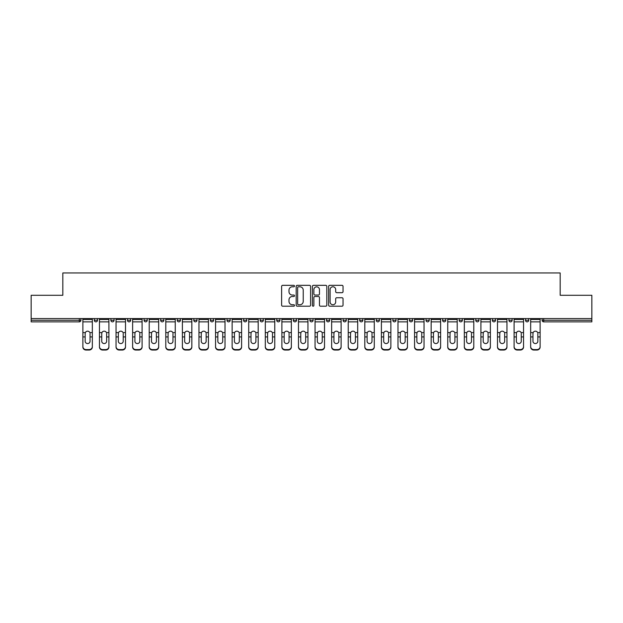 <?xml version="1.0" encoding="UTF-8"?>
<svg xmlns="http://www.w3.org/2000/svg" width="623" height="623" viewBox="0 0 623 623"><rect width="100%" height="100%" fill="white"/><g stroke="black" fill="none" stroke-linecap="round" stroke-linejoin="round"><path stroke-width="0.93" d="M294.492 286.058A0.732 0.732 0 0 0 293.76 285.326L282.671 285.326A1.044 1.044 0 0 0 281.627 286.378L281.627 305.161A1.044 1.044 0 0 0 282.671 306.204L293.76 306.204A0.732 0.732 0 0 0 294.492 305.472A0.732 0.732 0 0 0 293.76 304.74L292.327 304.74A3.341 3.341 0 0 1 288.986 301.4L288.986 299.834A3.341 3.341 0 0 1 292.327 296.493L293.76 296.493A0.732 0.732 0 0 0 294.492 295.769A0.732 0.732 0 0 0 293.76 295.037L292.327 295.037A3.341 3.341 0 0 1 288.986 291.696L288.986 290.131A3.341 3.341 0 0 1 292.327 286.79L293.76 286.79A0.732 0.732 0 0 0 294.492 286.058M341.996 292.685A1.044 1.044 0 0 0 343.039 291.642L343.039 286.378A1.044 1.044 0 0 0 341.996 285.326L329.684 285.326A1.044 1.044 0 0 0 328.64 286.378L328.64 305.161A1.044 1.044 0 0 0 329.684 306.204L341.996 306.204A1.044 1.044 0 0 0 343.039 305.161L343.039 298.791A1.044 1.044 0 0 0 341.996 297.747L336.731 297.747A1.044 1.044 0 0 0 335.688 298.791L335.688 301.945A2.788 2.788 0 0 1 332.892 304.74A2.788 2.788 0 0 1 330.104 301.945L330.104 289.586A2.788 2.788 0 0 1 332.892 286.79A2.788 2.788 0 0 1 335.688 289.586L335.688 291.642A1.044 1.044 0 0 0 336.731 292.685L341.996 292.685M31.15 318.571L31.15 295.286L62.83 295.286L62.83 272.96L560.17 272.96L560.17 295.286L591.85 295.286L591.85 318.571L31.15 318.571L31.15 320.269L79.308 320.269L79.308 318.571M310.589 286.378A1.044 1.044 0 0 0 309.545 285.326L297.233 285.326A1.044 1.044 0 0 0 296.19 286.378L296.19 305.161A1.044 1.044 0 0 0 297.233 306.204L309.545 306.204A1.044 1.044 0 0 0 310.589 305.161L310.589 286.378M313.455 285.326L325.767 285.326A1.044 1.044 0 0 1 326.81 286.378L326.81 305.161A1.044 1.044 0 0 1 325.767 306.204L320.502 306.204A1.044 1.044 0 0 1 319.459 305.161L319.459 297.537A1.044 1.044 0 0 0 318.415 296.493L314.919 296.493A1.044 1.044 0 0 0 313.875 297.537L313.875 305.472A0.732 0.732 0 0 1 313.143 306.204A0.732 0.732 0 0 1 312.411 305.472L312.411 286.378A1.044 1.044 0 0 1 313.455 285.326M80.904 318.571L80.904 320.269A1.596 1.596 0 0 1 79.308 321.865L31.15 321.865L31.15 320.269M591.85 318.571L591.85 321.865L543.692 321.865A1.596 1.596 0 0 1 542.096 320.269L542.096 318.571M94.299 318.571L94.299 320.269L94.299 318.571M79.308 321.865A1.596 1.596 0 0 0 80.904 320.269A1.596 1.596 0 0 1 79.308 321.865L79.308 320.269L80.904 320.269M95.895 321.865A1.596 1.596 0 0 1 94.299 320.269A1.596 1.596 0 0 0 95.895 321.865A1.596 1.596 0 0 0 97.492 320.269L97.492 318.571L97.492 320.269A1.596 1.596 0 0 1 95.895 321.865A1.596 1.596 0 0 1 94.299 320.269L97.492 320.269A1.596 1.596 0 0 1 95.895 321.865M110.886 318.571L110.886 320.269L110.886 318.571M114.071 318.571L114.071 320.269A1.596 1.596 0 0 1 112.483 321.865A1.596 1.596 0 0 1 110.886 320.269A1.596 1.596 0 0 0 112.483 321.865A1.596 1.596 0 0 0 114.071 320.269A1.596 1.596 0 0 1 112.483 321.865A1.596 1.596 0 0 1 110.886 320.269L114.071 320.269M127.474 318.571L127.474 320.269L127.474 318.571M130.659 318.571L130.659 320.269L130.659 318.571M144.053 320.269A1.596 1.596 0 0 0 145.65 321.865A1.596 1.596 0 0 0 147.246 320.269A1.596 1.596 0 0 1 145.65 321.865A1.596 1.596 0 0 0 147.246 320.269L147.246 318.571L147.246 320.269L144.053 320.269A1.596 1.596 0 0 0 145.65 321.865A1.596 1.596 0 0 1 144.053 320.269L144.053 318.571M160.641 320.269A1.596 1.596 0 0 0 162.237 321.865A1.596 1.596 0 0 0 163.833 320.269L163.833 318.571L163.833 320.269L160.641 320.269A1.596 1.596 0 0 0 162.237 321.865A1.596 1.596 0 0 1 160.641 320.269L160.641 318.571M180.413 318.571L180.413 320.269A1.596 1.596 0 0 1 178.817 321.865A1.596 1.596 0 0 1 177.228 320.269L177.228 318.571M195.404 321.865A1.596 1.596 0 0 0 197 320.269L197 318.571L197 320.269A1.596 1.596 0 0 1 195.404 321.865A1.596 1.596 0 0 1 193.808 320.269L193.808 318.571M210.395 318.571L210.395 320.269L210.395 318.571M213.588 318.571L213.588 320.269A1.596 1.596 0 0 1 211.991 321.865A1.596 1.596 0 0 1 210.395 320.269L213.588 320.269A1.596 1.596 0 0 1 211.991 321.865M230.167 318.571L230.167 320.269A1.596 1.596 0 0 1 228.579 321.865A1.596 1.596 0 0 1 226.982 320.269L226.982 318.571M245.158 321.865A1.596 1.596 0 0 0 246.755 320.269L246.755 318.571L246.755 320.269A1.596 1.596 0 0 1 245.158 321.865A1.596 1.596 0 0 1 243.562 320.269L243.562 318.571M263.342 318.571L263.342 320.269A1.596 1.596 0 0 1 261.746 321.865A1.596 1.596 0 0 1 260.149 320.269L260.149 318.571M276.737 318.571L276.737 320.269L276.737 318.571M279.922 318.571L279.922 320.269A1.596 1.596 0 0 1 278.333 321.865A1.596 1.596 0 0 1 276.737 320.269L279.922 320.269A1.596 1.596 0 0 1 278.333 321.865M296.509 318.571L296.509 320.269L293.324 320.269A1.596 1.596 0 0 0 294.913 321.865A1.596 1.596 0 0 1 293.324 320.269L293.324 318.571M311.5 321.865A1.596 1.596 0 0 0 313.096 320.269L313.096 318.571L313.096 320.269A1.596 1.596 0 0 1 311.5 321.865A1.596 1.596 0 0 1 309.904 320.269L309.904 318.571M329.676 318.571L329.676 320.269A1.596 1.596 0 0 1 328.087 321.865A1.596 1.596 0 0 1 326.491 320.269L326.491 318.571M343.078 318.571L343.078 320.269L343.078 318.571M346.263 318.571L346.263 320.269A1.596 1.596 0 0 1 344.667 321.865A1.596 1.596 0 0 1 343.078 320.269L346.263 320.269A1.596 1.596 0 0 1 344.667 321.865M362.851 318.571L362.851 320.269A1.596 1.596 0 0 1 361.254 321.865A1.596 1.596 0 0 1 359.658 320.269L359.658 318.571M376.245 320.269L379.438 320.269A1.596 1.596 0 0 1 377.842 321.865A1.596 1.596 0 0 0 379.438 320.269L379.438 318.571L379.438 320.269A1.596 1.596 0 0 1 377.842 321.865A1.596 1.596 0 0 1 376.245 320.269L376.245 318.571M396.018 318.571L396.018 320.269A1.596 1.596 0 0 1 394.421 321.865A1.596 1.596 0 0 1 392.833 320.269L392.833 318.571M409.412 318.571L409.412 320.269L409.412 318.571M412.605 318.571L412.605 320.269L412.605 318.571M426 318.571L426 320.269L426 318.571M429.192 318.571L429.192 320.269A1.596 1.596 0 0 1 427.596 321.865A1.596 1.596 0 0 1 426 320.269L429.192 320.269A1.596 1.596 0 0 1 427.596 321.865M442.587 318.571L442.587 320.269L442.587 318.571M445.772 318.571L445.772 320.269L445.772 318.571M459.167 318.571L459.167 320.269L459.167 318.571M462.359 318.571L462.359 320.269A1.596 1.596 0 0 1 460.763 321.865A1.596 1.596 0 0 1 459.167 320.269A1.596 1.596 0 0 0 460.763 321.865A1.596 1.596 0 0 0 462.359 320.269A1.596 1.596 0 0 1 460.763 321.865A1.596 1.596 0 0 1 459.167 320.269L462.359 320.269M478.947 318.571L478.947 320.269A1.596 1.596 0 0 1 477.35 321.865A1.596 1.596 0 0 1 475.754 320.269L475.754 318.571M495.526 318.571L495.526 320.269L492.341 320.269A1.596 1.596 0 0 0 493.938 321.865A1.596 1.596 0 0 1 492.341 320.269L492.341 318.571M512.114 318.571L512.114 320.269A1.596 1.596 0 0 1 510.517 321.865A1.596 1.596 0 0 1 508.929 320.269L508.929 318.571M525.508 318.571L525.508 320.269L525.508 318.571M528.701 318.571L528.701 320.269A1.596 1.596 0 0 1 527.105 321.865A1.596 1.596 0 0 1 525.508 320.269A1.596 1.596 0 0 0 527.105 321.865A1.596 1.596 0 0 1 525.508 320.269L528.701 320.269A1.596 1.596 0 0 1 527.105 321.865M129.062 321.865A1.596 1.596 0 0 1 127.474 320.269A1.596 1.596 0 0 0 129.062 321.865A1.596 1.596 0 0 0 130.659 320.269A1.596 1.596 0 0 1 129.062 321.865A1.596 1.596 0 0 1 127.474 320.269L130.659 320.269A1.596 1.596 0 0 1 129.062 321.865M294.913 321.865A1.596 1.596 0 0 0 296.509 320.269A1.596 1.596 0 0 1 294.913 321.865A1.596 1.596 0 0 1 293.324 320.269M411.009 321.865A1.596 1.596 0 0 1 409.412 320.269L412.605 320.269A1.596 1.596 0 0 1 411.009 321.865A1.596 1.596 0 0 0 412.605 320.269A1.596 1.596 0 0 1 411.009 321.865M444.183 321.865A1.596 1.596 0 0 1 442.587 320.269A1.596 1.596 0 0 0 444.183 321.865A1.596 1.596 0 0 0 445.772 320.269A1.596 1.596 0 0 1 444.183 321.865A1.596 1.596 0 0 1 442.587 320.269L445.772 320.269M493.938 321.865A1.596 1.596 0 0 0 495.526 320.269A1.596 1.596 0 0 1 493.938 321.865A1.596 1.596 0 0 1 492.341 320.269M298.378 286.79A0.732 0.732 0 0 0 297.646 287.522L297.646 304.008A0.732 0.732 0 0 0 298.378 304.74L299.889 304.74A3.341 3.341 0 0 0 303.23 301.4L303.23 290.131A3.341 3.341 0 0 0 299.889 286.79L298.378 286.79M319.459 289.633A2.788 2.788 0 0 0 316.663 286.845A2.788 2.788 0 0 0 313.875 289.633L313.875 293.994A1.044 1.044 0 0 0 314.919 295.037L318.415 295.037A1.044 1.044 0 0 0 319.459 293.994L319.459 289.633M90.047 333.531L90.047 336.934L92.336 336.934L92.336 318.571M82.875 337.386L82.875 347.019L82.875 332.596L85.351 332.596L85.156 333.531L85.351 332.596A2.445 2.344 0 0 1 89.852 332.596L92.336 332.596M92.336 337.386L92.336 347.019A3.193 3.014 180 0 1 89.144 350.04L89.144 349.589A3.193 3.014 0 0 0 92.336 346.575L92.336 336.934M90.047 341.24A2.445 2.313 180 0 1 87.602 343.553A2.445 2.313 180 0 1 85.156 341.24A2.445 2.313 180 0 0 87.602 343.553A2.445 2.313 180 0 0 90.047 341.24L90.047 336.934M85.156 341.24L85.156 333.531M82.875 346.575A3.193 3.014 0 0 0 86.06 349.589L86.06 350.04L89.144 350.04M86.06 350.04A3.193 3.014 180 0 1 82.875 347.019M86.06 349.589L89.144 349.589M82.875 332.596L82.875 318.571M92.336 346.575L92.336 347.019M106.634 333.531L106.634 336.934L108.916 336.934L108.916 318.571M99.454 337.386L99.454 347.019L99.454 332.596L101.938 332.596L101.744 333.531L101.938 332.596A2.445 2.344 0 0 1 106.44 332.596L108.916 332.596M108.916 337.386L108.916 347.019A3.193 3.014 180 0 1 105.731 350.04L105.731 349.589A3.193 3.014 0 0 0 108.916 346.575L108.916 336.934M106.634 341.24A2.445 2.313 180 0 1 104.189 343.553A2.445 2.313 180 0 1 101.744 341.24A2.445 2.313 180 0 0 104.189 343.553A2.445 2.313 180 0 0 106.634 341.24L106.634 336.934M123.222 333.531L123.222 336.934L125.503 336.934L125.503 318.571M116.042 337.386L116.042 347.019L116.042 332.596L118.526 332.596L118.331 333.531L118.526 332.596A2.445 2.344 0 0 1 123.019 332.596L125.503 332.596M125.503 337.386L125.503 347.019A3.193 3.014 180 0 1 122.31 350.04L122.31 349.589A3.193 3.014 0 0 0 125.503 346.575L125.503 336.934M123.222 341.24A2.445 2.313 180 0 1 120.776 343.553A2.445 2.313 180 0 1 118.331 341.24A2.445 2.313 180 0 0 120.776 343.553A2.445 2.313 180 0 0 123.222 341.24L123.222 336.934M139.801 333.531L139.801 336.934L142.091 336.934L142.091 318.571M132.629 337.386L132.629 347.019L132.629 332.596L135.105 332.596L134.911 333.531L135.105 332.596A2.445 2.344 0 0 1 139.607 332.596L142.091 332.596M142.091 337.386L142.091 347.019A3.193 3.014 180 0 1 138.898 350.04L138.898 349.589A3.193 3.014 0 0 0 142.091 346.575L142.091 336.934M139.801 341.24A2.445 2.313 180 0 1 137.356 343.553A2.445 2.313 180 0 1 134.911 341.24A2.445 2.313 180 0 0 137.356 343.553A2.445 2.313 180 0 0 139.801 341.24L139.801 336.934M156.389 333.531L156.389 336.934L158.67 336.934L158.67 318.571M149.209 337.386L149.209 347.019L149.209 332.596L151.693 332.596L151.498 333.531L151.693 332.596A2.445 2.344 0 0 1 156.194 332.596L158.67 332.596M158.67 337.386L158.67 347.019A3.193 3.014 180 0 1 155.485 350.04L155.485 349.589A3.193 3.014 0 0 0 158.67 346.575L158.67 336.934M156.389 341.24A2.445 2.313 180 0 1 153.943 343.553A2.445 2.313 180 0 1 151.498 341.24A2.445 2.313 180 0 0 153.943 343.553A2.445 2.313 180 0 0 156.389 341.24L156.389 336.934M172.976 333.531L172.976 336.934L175.258 336.934L175.258 318.571M165.796 337.386L165.796 347.019L165.796 332.596L168.28 332.596L168.085 333.531L168.28 332.596A2.445 2.344 0 0 1 172.781 332.596L175.258 332.596M175.258 337.386L175.258 347.019A3.193 3.014 180 0 1 172.073 350.04L172.073 349.589A3.193 3.014 0 0 0 175.258 346.575L175.258 336.934M172.976 341.24A2.445 2.313 180 0 1 170.531 343.553A2.445 2.313 180 0 1 168.085 341.24A2.445 2.313 180 0 0 170.531 343.553A2.445 2.313 180 0 0 172.976 341.24L172.976 336.934M101.744 341.24L101.744 333.531M99.454 346.575A3.193 3.014 0 0 0 102.647 349.589L102.647 350.04L105.731 350.04M102.647 350.04A3.193 3.014 180 0 1 99.454 347.019M102.647 349.589L105.731 349.589M99.454 332.596L99.454 318.571M108.916 346.575L108.916 347.019M118.331 341.24L118.331 333.531M116.042 346.575A3.193 3.014 0 0 0 119.234 349.589L119.234 350.04L122.31 350.04M119.234 350.04A3.193 3.014 180 0 1 116.042 347.019M119.234 349.589L122.31 349.589M116.042 332.596L116.042 318.571M125.503 346.575L125.503 347.019M134.911 341.24L134.911 333.531M132.629 346.575A3.193 3.014 0 0 0 135.814 349.589L135.814 350.04L138.898 350.04M135.814 350.04A3.193 3.014 180 0 1 132.629 347.019M135.814 349.589L138.898 349.589M132.629 332.596L132.629 318.571M142.091 346.575L142.091 347.019M151.498 341.24L151.498 333.531M149.209 346.575A3.193 3.014 0 0 0 152.401 349.589L152.401 350.04L155.485 350.04M152.401 350.04A3.193 3.014 180 0 1 149.209 347.019M152.401 349.589L155.485 349.589M149.209 332.596L149.209 318.571M158.67 346.575L158.67 347.019M168.085 341.24L168.085 333.531M165.796 346.575A3.193 3.014 0 0 0 168.989 349.589L168.989 350.04L172.073 350.04M168.989 350.04A3.193 3.014 180 0 1 165.796 347.019M168.989 349.589L172.073 349.589M165.796 332.596L165.796 318.571M175.258 346.575L175.258 347.019M189.556 333.531L189.556 336.934L191.845 336.934L191.845 318.571M182.383 337.386L182.383 347.019L182.383 332.596L184.86 332.596L184.665 333.531L184.86 332.596A2.445 2.344 0 0 1 189.361 332.596L191.845 332.596M191.845 337.386L191.845 347.019A3.193 3.014 180 0 1 188.652 350.04L188.652 349.589A3.193 3.014 0 0 0 191.845 346.575L191.845 336.934M189.556 341.24A2.445 2.313 180 0 1 187.11 343.553A2.445 2.313 180 0 1 184.665 341.24A2.445 2.313 180 0 0 187.11 343.553A2.445 2.313 180 0 0 189.556 341.24L189.556 336.934M184.665 341.24L184.665 333.531M182.383 346.575A3.193 3.014 0 0 0 185.568 349.589L185.568 350.04L188.652 350.04M185.568 350.04A3.193 3.014 180 0 1 182.383 347.019M185.568 349.589L188.652 349.589M182.383 332.596L182.383 318.571M191.845 346.575L191.845 347.019M206.143 333.531L206.143 336.934L208.432 336.934L208.432 318.571M198.963 337.386L198.963 347.019L198.963 332.596L201.447 332.596L201.252 333.531L201.447 332.596A2.445 2.344 0 0 1 205.948 332.596L208.432 332.596M208.432 337.386L208.432 347.019A3.193 3.014 180 0 1 205.24 350.04L205.24 349.589A3.193 3.014 0 0 0 208.432 346.575L208.432 336.934M206.143 341.24A2.445 2.313 180 0 1 203.698 343.553A2.445 2.313 180 0 1 201.252 341.24A2.445 2.313 180 0 0 203.698 343.553A2.445 2.313 180 0 0 206.143 341.24L206.143 336.934M201.252 341.24L201.252 333.531M198.963 346.575A3.193 3.014 0 0 0 202.156 349.589L202.156 350.04L205.24 350.04M202.156 350.04A3.193 3.014 180 0 1 198.963 347.019M202.156 349.589L205.24 349.589M198.963 332.596L198.963 318.571M208.432 346.575L208.432 347.019M222.73 333.531L222.73 336.934L225.012 336.934L225.012 318.571M225.012 337.386L225.012 347.019A3.193 3.014 180 0 1 221.827 350.04L221.827 349.589L218.743 349.589A3.193 3.014 0 0 1 215.55 346.575L215.55 332.596L218.034 332.596L217.84 333.531L218.034 332.596A2.445 2.344 0 0 1 222.536 332.596L225.012 332.596M217.84 337.386L217.84 341.24A2.445 2.313 180 0 0 220.285 343.553A2.445 2.313 180 0 1 217.84 341.24L217.84 333.531M218.743 349.589L218.743 350.04L221.827 350.04M218.743 350.04A3.193 3.014 180 0 1 215.55 347.019M221.827 349.589A3.193 3.014 0 0 0 225.012 346.575L225.012 336.934M220.285 343.553A2.445 2.313 180 0 0 222.73 341.24L222.73 336.934M215.55 332.596L215.55 318.571M225.012 346.575L225.012 347.019M239.31 333.531L239.31 336.934L241.599 336.934L241.599 318.571M232.138 337.386L232.138 347.019L232.138 332.596L234.614 332.596L234.419 333.531L234.614 332.596A2.445 2.344 0 0 1 239.115 332.596L241.599 332.596M241.599 337.386L241.599 347.019A3.193 3.014 180 0 1 238.407 350.04L238.407 349.589A3.193 3.014 0 0 0 241.599 346.575L241.599 336.934M239.31 341.24A2.445 2.313 180 0 1 236.865 343.553A2.445 2.313 180 0 1 234.419 341.24A2.445 2.313 180 0 0 236.865 343.553A2.445 2.313 180 0 0 239.31 341.24L239.31 336.934M234.419 341.24L234.419 333.531M232.138 346.575A3.193 3.014 0 0 0 235.323 349.589L235.323 350.04L238.407 350.04M235.323 350.04A3.193 3.014 180 0 1 232.138 347.019M235.323 349.589L238.407 349.589M232.138 332.596L232.138 318.571M241.599 346.575L241.599 347.019M255.897 333.531L255.897 336.934L258.187 336.934L258.187 318.571M248.725 337.386L248.725 347.019L248.725 332.596L251.201 332.596L251.007 333.531L251.201 332.596A2.445 2.344 0 0 1 255.703 332.596L258.187 332.596M258.187 337.386L258.187 347.019A3.193 3.014 180 0 1 254.994 350.04L254.994 349.589A3.193 3.014 0 0 0 258.187 346.575L258.187 336.934M255.897 341.24A2.445 2.313 180 0 1 253.452 343.553A2.445 2.313 180 0 1 251.007 341.24A2.445 2.313 180 0 0 253.452 343.553A2.445 2.313 180 0 0 255.897 341.24L255.897 336.934M251.007 341.24L251.007 333.531M248.725 346.575A3.193 3.014 0 0 0 251.91 349.589L251.91 350.04L254.994 350.04M251.91 350.04A3.193 3.014 180 0 1 248.725 347.019M251.91 349.589L254.994 349.589M248.725 332.596L248.725 318.571M258.187 346.575L258.187 347.019M272.485 333.531L272.485 336.934L274.766 336.934L274.766 318.571M265.305 337.386L265.305 347.019L265.305 332.596L267.789 332.596L267.594 333.531L267.789 332.596A2.445 2.344 0 0 1 272.29 332.596L274.766 332.596M274.766 337.386L274.766 347.019A3.193 3.014 180 0 1 271.581 350.04L271.581 349.589A3.193 3.014 0 0 0 274.766 346.575L274.766 336.934M272.485 341.24A2.445 2.313 180 0 1 270.039 343.553A2.445 2.313 180 0 1 267.594 341.24A2.445 2.313 180 0 0 270.039 343.553A2.445 2.313 180 0 0 272.485 341.24L272.485 336.934M267.594 341.24L267.594 333.531M265.305 346.575A3.193 3.014 0 0 0 268.497 349.589L268.497 350.04L271.581 350.04M268.497 350.04A3.193 3.014 180 0 1 265.305 347.019M268.497 349.589L271.581 349.589M265.305 332.596L265.305 318.571M274.766 346.575L274.766 347.019M289.064 333.531L289.064 336.934L291.354 336.934L291.354 318.571M281.892 337.386L281.892 347.019L281.892 332.596L284.376 332.596L284.174 333.531L284.376 332.596A2.445 2.344 0 0 1 288.87 332.596L291.354 332.596M291.354 337.386L291.354 347.019A3.193 3.014 180 0 1 288.161 350.04L288.161 349.589A3.193 3.014 0 0 0 291.354 346.575L291.354 336.934M289.064 341.24A2.445 2.313 180 0 1 286.619 343.553A2.445 2.313 180 0 1 284.174 341.24A2.445 2.313 180 0 0 286.619 343.553A2.445 2.313 180 0 0 289.064 341.24L289.064 336.934M284.174 341.24L284.174 333.531M281.892 346.575A3.193 3.014 0 0 0 285.085 349.589L285.085 350.04L288.161 350.04M285.085 350.04A3.193 3.014 180 0 1 281.892 347.019M285.085 349.589L288.161 349.589M281.892 332.596L281.892 318.571M291.354 346.575L291.354 347.019M305.652 333.531L305.652 336.934L307.941 336.934L307.941 318.571M298.479 337.386L298.479 347.019L298.479 332.596L300.956 332.596L300.761 333.531L300.956 332.596A2.445 2.344 0 0 1 305.457 332.596L307.941 332.596M307.941 337.386L307.941 347.019A3.193 3.014 180 0 1 304.748 350.04L304.748 349.589A3.193 3.014 0 0 0 307.941 346.575L307.941 336.934M305.652 341.24A2.445 2.313 180 0 1 303.206 343.553A2.445 2.313 180 0 1 300.761 341.24A2.445 2.313 180 0 0 303.206 343.553A2.445 2.313 180 0 0 305.652 341.24L305.652 336.934M300.761 341.24L300.761 333.531M298.479 346.575A3.193 3.014 0 0 0 301.664 349.589L301.664 350.04L304.748 350.04M301.664 350.04A3.193 3.014 180 0 1 298.479 347.019M301.664 349.589L304.748 349.589M298.479 332.596L298.479 318.571M307.941 346.575L307.941 347.019M322.239 333.531L322.239 336.934L324.521 336.934L324.521 318.571M324.521 337.386L324.521 347.019A3.193 3.014 180 0 1 321.336 350.04L321.336 349.589L318.252 349.589A3.193 3.014 0 0 1 315.059 346.575L315.059 332.596L317.543 332.596L317.348 333.531L317.543 332.596A2.445 2.344 0 0 1 322.044 332.596L324.521 332.596M317.348 337.386L317.348 341.24A2.445 2.313 180 0 0 319.794 343.553A2.445 2.313 180 0 1 317.348 341.24L317.348 333.531M318.252 349.589L318.252 350.04L321.336 350.04M318.252 350.04A3.193 3.014 180 0 1 315.059 347.019M321.336 349.589A3.193 3.014 0 0 0 324.521 346.575L324.521 336.934M319.794 343.553A2.445 2.313 180 0 0 322.239 341.24L322.239 336.934M315.059 332.596L315.059 318.571M324.521 346.575L324.521 347.019M338.826 333.531L338.826 336.934L341.108 336.934L341.108 318.571M331.646 337.386L331.646 347.019L331.646 332.596L334.13 332.596L333.936 333.531L334.13 332.596A2.445 2.344 0 0 1 338.624 332.596L341.108 332.596M341.108 337.386L341.108 347.019A3.193 3.014 180 0 1 337.915 350.04L337.915 349.589A3.193 3.014 0 0 0 341.108 346.575L341.108 336.934M338.826 341.24A2.445 2.313 180 0 1 336.381 343.553A2.445 2.313 180 0 1 333.936 341.24A2.445 2.313 180 0 0 336.381 343.553A2.445 2.313 180 0 0 338.826 341.24L338.826 336.934M333.936 341.24L333.936 333.531M331.646 346.575A3.193 3.014 0 0 0 334.839 349.589L334.839 350.04L337.915 350.04M334.839 350.04A3.193 3.014 180 0 1 331.646 347.019M334.839 349.589L337.915 349.589M331.646 332.596L331.646 318.571M341.108 346.575L341.108 347.019M355.406 333.531L355.406 336.934L357.695 336.934L357.695 318.571M348.234 337.386L348.234 347.019L348.234 332.596L350.71 332.596L350.515 333.531L350.71 332.596A2.445 2.344 0 0 1 355.211 332.596L357.695 332.596M357.695 337.386L357.695 347.019A3.193 3.014 180 0 1 354.503 350.04L354.503 349.589A3.193 3.014 0 0 0 357.695 346.575L357.695 336.934M355.406 341.24A2.445 2.313 180 0 1 352.961 343.553A2.445 2.313 180 0 1 350.515 341.24A2.445 2.313 180 0 0 352.961 343.553A2.445 2.313 180 0 0 355.406 341.24L355.406 336.934M350.515 341.24L350.515 333.531M348.234 346.575A3.193 3.014 0 0 0 351.419 349.589L351.419 350.04L354.503 350.04M351.419 350.04A3.193 3.014 180 0 1 348.234 347.019M351.419 349.589L354.503 349.589M348.234 332.596L348.234 318.571M357.695 346.575L357.695 347.019M371.993 333.531L371.993 336.934L374.275 336.934L374.275 318.571M364.813 337.386L364.813 347.019L364.813 332.596L367.297 332.596L367.103 333.531L367.297 332.596A2.445 2.344 0 0 1 371.799 332.596L374.275 332.596M374.275 337.386L374.275 347.019A3.193 3.014 180 0 1 371.09 350.04L371.09 349.589A3.193 3.014 0 0 0 374.275 346.575L374.275 336.934M371.993 341.24A2.445 2.313 180 0 1 369.548 343.553A2.445 2.313 180 0 1 367.103 341.24A2.445 2.313 180 0 0 369.548 343.553A2.445 2.313 180 0 0 371.993 341.24L371.993 336.934M367.103 341.24L367.103 333.531M364.813 346.575A3.193 3.014 0 0 0 368.006 349.589L368.006 350.04L371.09 350.04M368.006 350.04A3.193 3.014 180 0 1 364.813 347.019M368.006 349.589L371.09 349.589M364.813 332.596L364.813 318.571M374.275 346.575L374.275 347.019M388.581 333.531L388.581 336.934L390.862 336.934L390.862 318.571M390.862 337.386L390.862 347.019A3.193 3.014 180 0 1 387.677 350.04L387.677 349.589L384.593 349.589A3.193 3.014 0 0 1 381.401 346.575L381.401 332.596L383.885 332.596L383.69 333.531L383.885 332.596A2.445 2.344 0 0 1 388.386 332.596L390.862 332.596M383.69 337.386L383.69 341.24A2.445 2.313 180 0 0 386.135 343.553A2.445 2.313 180 0 1 383.69 341.24L383.69 333.531M384.593 349.589L384.593 350.04L387.677 350.04M384.593 350.04A3.193 3.014 180 0 1 381.401 347.019M387.677 349.589A3.193 3.014 0 0 0 390.862 346.575L390.862 336.934M386.135 343.553A2.445 2.313 180 0 0 388.581 341.24L388.581 336.934M381.401 332.596L381.401 318.571M390.862 346.575L390.862 347.019M405.16 333.531L405.16 336.934L407.45 336.934L407.45 318.571M407.45 337.386L407.45 347.019A3.193 3.014 180 0 1 404.257 350.04L404.257 349.589L401.173 349.589A3.193 3.014 0 0 1 397.988 346.575L397.988 332.596L400.464 332.596L400.27 333.531L400.464 332.596A2.445 2.344 0 0 1 404.966 332.596L407.45 332.596M400.27 337.386L400.27 341.24A2.445 2.313 180 0 0 402.715 343.553A2.445 2.313 180 0 1 400.27 341.24L400.27 333.531M401.173 349.589L401.173 350.04L404.257 350.04M401.173 350.04A3.193 3.014 180 0 1 397.988 347.019M404.257 349.589A3.193 3.014 0 0 0 407.45 346.575L407.45 336.934M402.715 343.553A2.445 2.313 180 0 0 405.16 341.24L405.16 336.934M397.988 332.596L397.988 318.571M407.45 346.575L407.45 347.019M421.748 333.531L421.748 336.934L424.037 336.934L424.037 318.571M414.568 346.575A3.193 3.014 0 0 0 417.76 349.589L417.76 350.04A3.193 3.014 180 0 1 414.568 347.019L414.568 332.596L417.052 332.596L416.857 333.531L417.052 332.596A2.445 2.344 0 0 1 421.553 332.596L424.037 332.596M424.037 337.386L424.037 347.019A3.193 3.014 180 0 1 420.844 350.04L420.844 349.589A3.193 3.014 0 0 0 424.037 346.575L424.037 336.934M416.857 337.386L416.857 341.24A2.445 2.313 180 0 0 419.302 343.553A2.445 2.313 180 0 1 416.857 341.24L416.857 333.531M417.76 350.04L420.844 350.04M417.76 349.589L420.844 349.589M419.302 343.553A2.445 2.313 180 0 0 421.748 341.24L421.748 336.934M414.568 332.596L414.568 318.571M424.037 346.575L424.037 347.019M438.335 333.531L438.335 336.934L440.617 336.934L440.617 318.571M431.155 346.575A3.193 3.014 0 0 0 434.348 349.589L434.348 350.04A3.193 3.014 180 0 1 431.155 347.019L431.155 332.596L433.639 332.596L433.444 333.531L433.639 332.596A2.445 2.344 0 0 1 438.14 332.596L440.617 332.596M440.617 337.386L440.617 347.019A3.193 3.014 180 0 1 437.432 350.04L437.432 349.589A3.193 3.014 0 0 0 440.617 346.575L440.617 336.934M433.444 337.386L433.444 341.24A2.445 2.313 180 0 0 435.89 343.553A2.445 2.313 180 0 1 433.444 341.24L433.444 333.531M434.348 350.04L437.432 350.04M434.348 349.589L437.432 349.589M435.89 343.553A2.445 2.313 180 0 0 438.335 341.24L438.335 336.934M431.155 332.596L431.155 318.571M440.617 346.575L440.617 347.019M454.915 333.531L454.915 336.934L457.204 336.934L457.204 318.571M447.742 337.386L447.742 347.019L447.742 332.596L450.219 332.596L450.024 333.531L450.219 332.596A2.445 2.344 0 0 1 454.72 332.596L457.204 332.596M457.204 337.386L457.204 347.019A3.193 3.014 180 0 1 454.011 350.04L454.011 349.589A3.193 3.014 0 0 0 457.204 346.575L457.204 336.934M454.915 341.24A2.445 2.313 180 0 1 452.469 343.553A2.445 2.313 180 0 1 450.024 341.24A2.445 2.313 180 0 0 452.469 343.553A2.445 2.313 180 0 0 454.915 341.24L454.915 336.934M450.024 341.24L450.024 333.531M447.742 346.575A3.193 3.014 0 0 0 450.927 349.589L450.927 350.04L454.011 350.04M450.927 350.04A3.193 3.014 180 0 1 447.742 347.019M450.927 349.589L454.011 349.589M447.742 332.596L447.742 318.571M457.204 346.575L457.204 347.019M471.502 333.531L471.502 336.934L473.792 336.934L473.792 318.571M464.33 337.386L464.33 347.019L464.33 332.596L466.806 332.596L466.611 333.531L466.806 332.596A2.445 2.344 0 0 1 471.307 332.596L473.792 332.596M473.792 337.386L473.792 347.019A3.193 3.014 180 0 1 470.599 350.04L470.599 349.589A3.193 3.014 0 0 0 473.792 346.575L473.792 336.934M471.502 341.24A2.445 2.313 180 0 1 469.057 343.553A2.445 2.313 180 0 1 466.611 341.24A2.445 2.313 180 0 0 469.057 343.553A2.445 2.313 180 0 0 471.502 341.24L471.502 336.934M466.611 341.24L466.611 333.531M464.33 346.575A3.193 3.014 0 0 0 467.515 349.589L467.515 350.04L470.599 350.04M467.515 350.04A3.193 3.014 180 0 1 464.33 347.019M467.515 349.589L470.599 349.589M464.33 332.596L464.33 318.571M473.792 346.575L473.792 347.019M488.089 333.531L488.089 336.934L490.371 336.934L490.371 318.571M480.909 337.386L480.909 347.019L480.909 332.596L483.393 332.596L483.199 333.531L483.393 332.596A2.445 2.344 0 0 1 487.895 332.596L490.371 332.596M490.371 337.386L490.371 347.019A3.193 3.014 180 0 1 487.186 350.04L487.186 349.589A3.193 3.014 0 0 0 490.371 346.575L490.371 336.934M488.089 341.24A2.445 2.313 180 0 1 485.644 343.553A2.445 2.313 180 0 1 483.199 341.24A2.445 2.313 180 0 0 485.644 343.553A2.445 2.313 180 0 0 488.089 341.24L488.089 336.934M483.199 341.24L483.199 333.531M480.909 346.575A3.193 3.014 0 0 0 484.102 349.589L484.102 350.04L487.186 350.04M484.102 350.04A3.193 3.014 180 0 1 480.909 347.019M484.102 349.589L487.186 349.589M480.909 332.596L480.909 318.571M490.371 346.575L490.371 347.019M504.669 333.531L504.669 336.934L506.958 336.934L506.958 318.571M497.497 337.386L497.497 347.019L497.497 332.596L499.981 332.596L499.778 333.531L499.981 332.596A2.445 2.344 0 0 1 504.474 332.596L506.958 332.596M506.958 337.386L506.958 347.019A3.193 3.014 180 0 1 503.766 350.04L503.766 349.589A3.193 3.014 0 0 0 506.958 346.575L506.958 336.934M504.669 341.24A2.445 2.313 180 0 1 502.224 343.553A2.445 2.313 180 0 1 499.778 341.24A2.445 2.313 180 0 0 502.224 343.553A2.445 2.313 180 0 0 504.669 341.24L504.669 336.934M499.778 341.24L499.778 333.531M497.497 346.575A3.193 3.014 0 0 0 500.69 349.589L500.69 350.04L503.766 350.04M500.69 350.04A3.193 3.014 180 0 1 497.497 347.019M500.69 349.589L503.766 349.589M497.497 332.596L497.497 318.571M506.958 346.575L506.958 347.019M521.256 333.531L521.256 336.934L523.546 336.934L523.546 318.571M514.084 337.386L514.084 347.019L514.084 332.596L516.56 332.596L516.366 333.531L516.56 332.596A2.445 2.344 0 0 1 521.062 332.596L523.546 332.596M523.546 337.386L523.546 347.019A3.193 3.014 180 0 1 520.353 350.04L520.353 349.589A3.193 3.014 0 0 0 523.546 346.575L523.546 336.934M521.256 341.24A2.445 2.313 180 0 1 518.811 343.553A2.445 2.313 180 0 1 516.366 341.24A2.445 2.313 180 0 0 518.811 343.553A2.445 2.313 180 0 0 521.256 341.24L521.256 336.934M516.366 341.24L516.366 333.531M514.084 346.575A3.193 3.014 0 0 0 517.269 349.589L517.269 350.04L520.353 350.04M517.269 350.04A3.193 3.014 180 0 1 514.084 347.019M517.269 349.589L520.353 349.589M514.084 332.596L514.084 318.571M523.546 346.575L523.546 347.019M537.844 333.531L537.844 336.934L540.125 336.934L540.125 318.571M530.664 346.575A3.193 3.014 0 0 0 533.856 349.589L533.856 350.04A3.193 3.014 180 0 1 530.664 347.019L530.664 332.596L533.148 332.596L532.953 333.531L533.148 332.596A2.445 2.344 0 0 1 537.649 332.596L540.125 332.596M540.125 337.386L540.125 347.019A3.193 3.014 180 0 1 536.94 350.04L536.94 349.589A3.193 3.014 0 0 0 540.125 346.575L540.125 336.934M532.953 337.386L532.953 341.24A2.445 2.313 180 0 0 535.398 343.553A2.445 2.313 180 0 1 532.953 341.24L532.953 333.531M533.856 350.04L536.94 350.04M533.856 349.589L536.94 349.589M535.398 343.553A2.445 2.313 180 0 0 537.844 341.24L537.844 336.934M530.664 332.596L530.664 318.571M540.125 346.575L540.125 347.019M543.692 318.571L543.692 320.269L591.85 320.269M542.096 320.269L543.692 320.269L543.692 321.865M162.237 321.865A1.596 1.596 0 0 0 163.833 320.269M178.817 321.865A1.596 1.596 0 0 0 180.413 320.269L177.228 320.269M197 320.269L193.808 320.269M228.579 321.865A1.596 1.596 0 0 0 230.167 320.269L226.982 320.269M246.755 320.269L243.562 320.269M261.746 321.865A1.596 1.596 0 0 0 263.342 320.269L260.149 320.269M313.096 320.269L309.904 320.269M328.087 321.865A1.596 1.596 0 0 0 329.676 320.269L326.491 320.269M361.254 321.865A1.596 1.596 0 0 0 362.851 320.269L359.658 320.269M394.421 321.865A1.596 1.596 0 0 0 396.018 320.269L392.833 320.269M477.35 321.865A1.596 1.596 0 0 0 478.947 320.269L475.754 320.269M510.517 321.865A1.596 1.596 0 0 0 512.114 320.269L508.929 320.269M82.875 336.934L85.156 336.934M82.875 321.865L92.336 321.865M82.875 319.451L92.336 319.451M99.454 336.934L101.744 336.934M99.454 321.865L108.916 321.865M99.454 319.451L108.916 319.451M116.042 336.934L118.331 336.934M116.042 321.865L125.503 321.865M116.042 319.451L125.503 319.451M132.629 336.934L134.911 336.934M132.629 321.865L142.091 321.865M132.629 319.451L142.091 319.451M149.209 336.934L151.498 336.934M149.209 321.865L158.67 321.865M149.209 319.451L158.67 319.451M165.796 336.934L168.085 336.934M165.796 321.865L175.258 321.865M165.796 319.451L175.258 319.451M182.383 336.934L184.665 336.934M182.383 321.865L191.845 321.865M182.383 319.451L191.845 319.451M198.963 336.934L201.252 336.934M198.963 321.865L208.432 321.865M198.963 319.451L208.432 319.451M215.55 336.934L217.84 336.934M215.55 321.865L225.012 321.865M215.55 319.451L225.012 319.451M232.138 336.934L234.419 336.934M232.138 321.865L241.599 321.865M232.138 319.451L241.599 319.451M248.725 336.934L251.007 336.934M248.725 321.865L258.187 321.865M248.725 319.451L258.187 319.451M265.305 336.934L267.594 336.934M265.305 321.865L274.766 321.865M265.305 319.451L274.766 319.451M281.892 336.934L284.174 336.934M281.892 321.865L291.354 321.865M281.892 319.451L291.354 319.451M298.479 336.934L300.761 336.934M298.479 321.865L307.941 321.865M298.479 319.451L307.941 319.451M315.059 336.934L317.348 336.934M315.059 321.865L324.521 321.865M315.059 319.451L324.521 319.451M331.646 336.934L333.936 336.934M331.646 321.865L341.108 321.865M331.646 319.451L341.108 319.451M348.234 336.934L350.515 336.934M348.234 321.865L357.695 321.865M348.234 319.451L357.695 319.451M364.813 336.934L367.103 336.934M364.813 321.865L374.275 321.865M364.813 319.451L374.275 319.451M381.401 336.934L383.69 336.934M381.401 321.865L390.862 321.865M381.401 319.451L390.862 319.451M397.988 336.934L400.27 336.934M397.988 321.865L407.45 321.865M397.988 319.451L407.45 319.451M414.568 336.934L416.857 336.934M414.568 321.865L424.037 321.865M414.568 319.451L424.037 319.451M431.155 336.934L433.444 336.934M431.155 321.865L440.617 321.865M431.155 319.451L440.617 319.451M447.742 336.934L450.024 336.934M447.742 321.865L457.204 321.865M447.742 319.451L457.204 319.451M464.33 336.934L466.611 336.934M464.33 321.865L473.792 321.865M464.33 319.451L473.792 319.451M480.909 336.934L483.199 336.934M480.909 321.865L490.371 321.865M480.909 319.451L490.371 319.451M497.497 336.934L499.778 336.934M497.497 321.865L506.958 321.865M497.497 319.451L506.958 319.451M514.084 336.934L516.366 336.934M514.084 321.865L523.546 321.865M514.084 319.451L523.546 319.451M530.664 336.934L532.953 336.934M530.664 321.865L540.125 321.865M530.664 319.451L540.125 319.451"/></g></svg>

